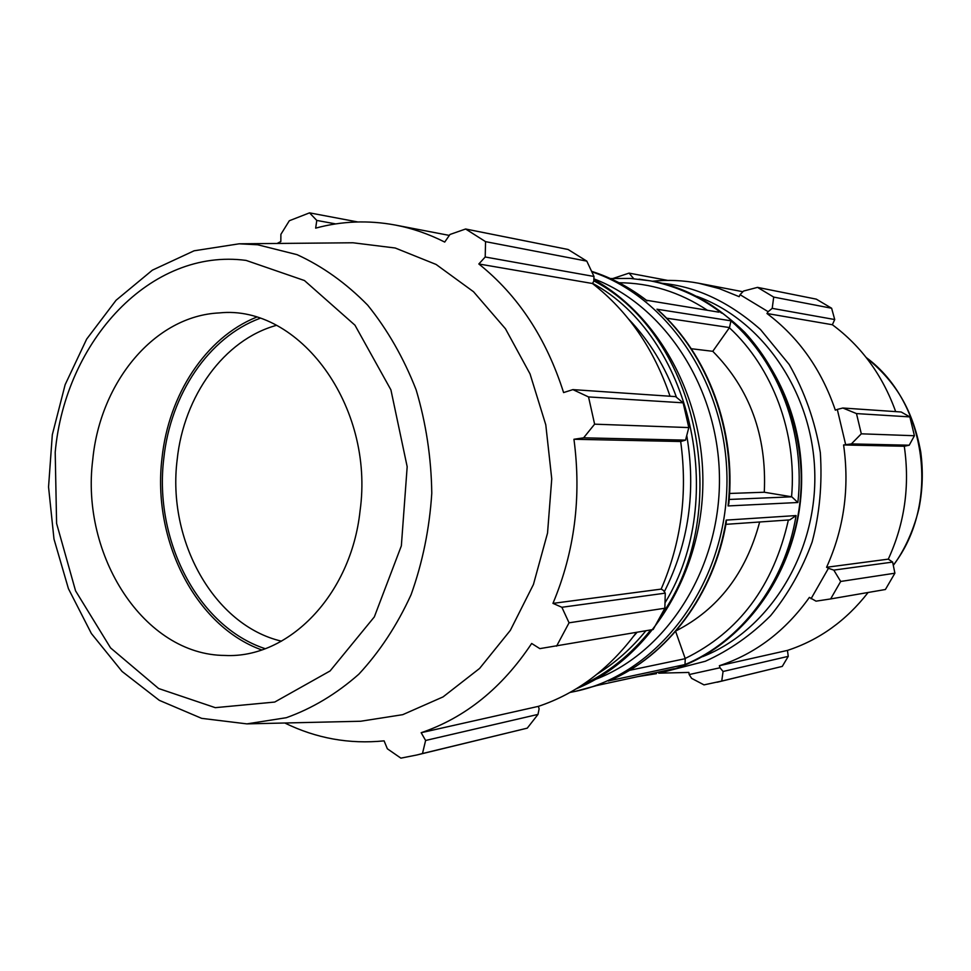 <?xml version="1.0" encoding="UTF-8"?>
<svg xmlns="http://www.w3.org/2000/svg" width="971" height="971" viewBox="0 0 971 971"><rect width="100%" height="100%" fill="white"/><g stroke="black" fill="none" stroke-linecap="round" stroke-linejoin="round"><path stroke-width="1.46" d="M357.765 221.958L309.531 212.855L316.789 220.429L315.66 228.136C341.731 221.06 368.325 220.029 395.428 225.078C412.287 228.306 428.709 233.975 444.718 242.07L449.961 234.484L465.619 228.998L568.084 249.486L586.8 261.126L593.997 276.468L593.767 281.299L592.419 283.496C628.006 311.218 653.884 348.795 670.051 396.241M688.803 427.58L594.616 424.169L588.535 396.933L572.89 389.614L675.61 396.617L683.135 402.819L688.803 427.58L685.55 440.142L680.683 441.514C687.759 493.426 681.241 542.619 661.154 589.106L663.314 590.344L665.269 593.147L664.856 608.234L653.167 629.511L539.84 648.628L531.671 643.47C502.056 688.014 465.206 717.751 421.159 732.704L425.614 740.472L422.482 753.532L416.838 754.989L400.889 758.145L387.356 748.787L384.103 740.861C349.39 744.344 316.303 738.397 284.831 723.007M636.454 632.388C609.57 668.825 576.871 693.488 538.371 706.366L539.111 708.854L538.007 714.401L527.265 728.153L416.838 754.989M592.419 283.496L478.837 263.978L485.209 256.999L593.997 276.468M586.8 261.126L485.549 241.645L485.209 256.999M680.683 441.514L573.946 439.268L583.607 437.824L685.55 440.142M594.616 424.169L583.607 437.824M316.789 220.429L335.675 223.9M259.852 318.379C208.486 337.471 170.483 394.602 163.808 458.288C153.673 540.131 197.938 626.635 265.168 648.689M281.505 641.176C213.838 625.385 166.939 540.422 177.171 459.647C183.774 396.047 223.973 339.814 276.419 325.358M261.672 649.915C195.098 625.979 151.962 539.585 162.023 457.96C168.663 394.699 205.706 337.714 256.308 317.262M665.269 593.147L561.869 607.276L569.055 622.812L556.577 646.152M561.869 607.276L552.96 603.379C574.601 551.759 581.605 497.055 573.946 439.268M572.89 389.614L563.593 392.575C546.285 338.175 518.041 295.318 478.837 263.978M465.619 228.998L485.549 241.645M277.099 243.466L280.825 241.548L280.898 234.327L289.322 220.745L309.531 212.855M239.169 243.806L352.971 242.774L395.209 248.006L436.1 264.452L473.532 291.737L505.466 328.781L530.032 373.896L545.787 424.837L551.746 478.873L547.535 533.079L533.431 584.493L510.321 630.385L479.601 668.436L443.067 696.899L402.734 714.668L360.666 721.247L246.901 723.88L286.324 717.703C312.225 708.466 336.403 693.962 358.833 674.202C379.746 651.662 397.163 625.154 411.085 594.689C422.603 562.512 429.498 528.697 431.779 493.232C431.27 457.632 426.051 423.174 416.146 389.869C403.705 358.02 387.563 329.788 367.706 305.173C346.161 283.204 322.615 266.37 297.053 254.657L257.764 244.789L239.169 243.806L194.091 250.797L152.386 270.156L116.083 300.245L86.65 339.122L65.142 384.686L52.313 434.741L48.55 486.981L53.988 539.063L68.431 588.681L91.383 633.529L122.055 671.447L159.317 700.346L201.628 718.346L246.901 723.88M422.482 753.532L527.265 728.153M538.007 714.401L425.614 740.472M569.055 622.812L664.856 608.234M588.535 396.933L683.135 402.819M666.579 318.185L729.512 327.567L712.775 351.308L691.267 348.723M646.164 300.209L718.819 312.152L646.431 300.257M729.512 327.567L730.957 320.818L656.954 309.215L658.411 310.295C708.077 354.791 736.224 430.529 728.82 503.536L728.08 505.94L797.871 502.505L791.79 496.812L729.172 499.458M725.92 524.34L789.775 519.898L796.074 515.565L726.174 520.104L726.308 522.192C714.086 594.665 667.38 656.202 609.035 680.805L685.004 664.565L685.247 658.678L629.463 670.342M609.667 680.501L609.035 680.805M672.903 668.97L596.801 685.526M729.573 493.462L764.286 492.236L791.79 496.812M712.775 351.308C749.77 388.74 766.944 435.724 764.286 492.236M759.662 521.997C746.056 572.987 718.2 609.266 676.107 630.822M538.371 706.366L421.159 732.704M661.154 589.106L552.96 603.379M92.767 459.538C100.207 381.955 154.644 315.842 219.361 312.917C298.898 304.457 374.903 405.854 360.035 511.062C351.041 595.162 288.411 658.823 224.871 655.449C144.024 655.049 80.435 555.533 92.767 459.538M772.212 308.365L773.705 297.09L757.526 287.38L743.531 291.057L740.048 294.686L768.146 311.691L772.212 308.365L834.72 319.544L831.625 308.244L773.705 297.09M740.048 294.686L739.186 296.677L719.28 288.605L698.78 283.265C683.293 280.328 667.83 279.648 652.403 281.238M658.714 673.17L688.864 672.43L689.167 674.554L691.607 678.353L704.011 684.883L721.744 681.059L723.067 671.483L720.009 667.769L689.167 674.554M720.009 667.769L719.365 665.718C755.474 653.762 785.478 630.98 809.389 597.396L816.028 601.158L830.642 598.937L840.68 581.459L833.798 570.111L828.445 568.302L811.052 598.743M828.445 568.302L826.576 567.282C844.017 528.685 849.686 487.915 843.593 444.961L851.385 443.905L861.313 433.819L856.483 413.585L842.84 408.014L837.293 409.422L845.656 444.597M837.293 409.422L835.327 410.175C821.527 369.623 798.745 337.398 766.969 313.499L768.146 311.691M757.526 287.38L816.295 299.141L831.625 308.244M856.483 413.585L909.851 416.899L901.185 411.995L842.84 408.014M826.576 567.282L888.295 559.138L892.64 562.075L833.798 570.111M840.68 581.459L894.898 573.206L892.64 562.075M719.365 665.718L787.445 650.412L788.246 656.36L723.067 671.483M721.744 681.059L782.274 666.397L788.246 656.36M633.699 278.653L629.05 273.118L613.308 278.374M834.72 319.544L832.365 324.739C861.508 346.344 882.615 375.304 895.675 411.619M909.851 416.899L914.415 435.736L861.313 433.819M851.385 443.905L909.208 445.216L914.415 435.736M909.208 445.216L904.28 446.247C909.997 485.864 904.669 523.49 888.295 559.138M894.898 573.206L885.406 589.506L830.642 598.937M868.123 592.48C846.178 620.663 819.281 639.974 787.445 650.412M782.274 666.397L717.108 682.249M843.593 444.961L904.28 446.247M766.969 313.499L832.365 324.739M667.696 280.401L629.05 273.118M675.622 631.381L685.247 658.678M597.031 685.453L575.439 691.34C655.765 674.566 722.873 589.373 726.757 490.367C731.127 391.398 671.07 297.915 591.837 271.819M721.647 313.135C699.642 296.373 675.792 285.608 650.109 280.813L652.476 281.25C686.934 288.8 717.727 305.841 744.83 332.398C778.766 369.441 799.4 420.989 801.221 474.855C803.066 570.487 738.446 656.627 658.787 673.146L674.25 668.679M610.395 278.543L630.252 278.422L650.109 280.813L639.039 279.175M646.674 300.44C629.548 287.27 611.184 277.572 591.606 271.334C611.342 277.645 629.827 287.501 647.074 300.925M656.954 309.215C707.653 353.966 736.37 431.561 728.08 505.94M797.871 502.505C805.687 433.891 778.742 362.329 730.957 320.818M726.174 520.104C714.462 593.851 667.211 656.481 608.392 681.059M685.004 664.565C740.594 641.564 785.041 583.595 796.074 515.565M593.888 278.847C665.208 305.901 719.159 388.898 719.462 478.934C720.009 568.97 666.907 651.978 595.963 679.202M597.274 673.995C615.383 662.768 631.587 648.361 645.885 630.762M665.026 602.773C729.015 498.548 690.417 336.1 592.541 283.301M628.613 319.083C649.478 340.857 665.438 366.941 676.496 397.345M686.764 435.53C696.195 491.205 688.706 543.287 664.31 591.776M637.085 632.279L633.723 636.102M593.791 280.837C698.125 335.141 735.265 511.523 660.984 615.796M650.752 629.924C630.98 654.685 607.858 673.231 581.398 685.55M55.201 452.292L56.597 523.454L75.568 590.854L110.56 647.9L158.625 688.524L215.295 707.665L274.72 702.057L330.079 670.961L374.333 616.901L401.351 545.86L407.177 466.723L390.912 389.857L354.961 325.188L304.445 280.534L246.112 260.41C150.942 247.678 65.215 340.785 55.201 452.292M619.049 282.743C650.291 282.901 679.749 292.077 707.422 310.271M729.379 327.749C772.637 367.596 797.203 433.102 791.571 496.776M788.379 519.995C773.535 585.914 739.137 632.072 685.174 658.472M696.899 296.349C763.206 320.127 813.613 393.947 814.815 474.637C816.223 555.327 768.219 630.737 702.701 656.627M866.217 357.534C927.111 402.212 940.741 503.961 893.284 565.219M575.439 691.34L570.026 692.432M596.91 685.502L578.194 690.745M593.851 279.587C661.154 316.874 706.657 403.378 702.64 492.066C698.707 580.767 645.946 660.389 576.252 688.803M395.428 225.078L449.318 235.407M673.583 668.849L596.862 685.514M638.093 676.556L656.445 673.668M652.476 281.25C733.081 295.342 800.383 379.443 801.597 474.855C803.454 570.256 738.895 656.481 658.787 673.146M661.821 283.265L664.2 283.52C697.639 287.125 729.731 302.454 760.475 329.509L789.192 364.489C804.607 391.592 814.985 420.989 820.337 452.68C822.352 484.177 819.621 513.962 812.12 542.024C802.119 569.419 788.27 593.985 770.586 615.699C751.081 635.228 729.33 650.424 705.334 661.263L668.06 670.84M698.78 283.265L742.888 291.725M866.144 357.449C893.102 379.843 912.097 405.805 920.726 451.903C923.263 470.801 922.693 489.578 919.003 508.246C912.825 534.184 901.573 554.562 893.308 565.353"/></g></svg>
